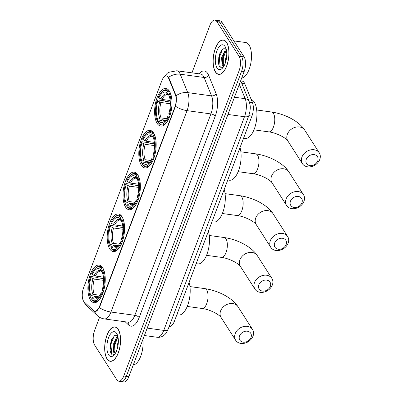 <?xml version="1.0" encoding="UTF-8"?>
<svg xmlns="http://www.w3.org/2000/svg" width="402" height="402" viewBox="0 0 402 402"><rect width="100%" height="100%" fill="white"/><g stroke="black" fill="none" stroke-linecap="round" stroke-linejoin="round"><path stroke-width="0.6" d="M157.187 123.449A18.969 8.377 -82.2 0 0 160.715 126.082A18.969 8.377 -82.2 0 0 170.744 112.846A18.969 8.377 -82.2 0 0 169.398 91.128A18.969 8.377 -82.2 0 0 165.87 88.5A18.969 8.377 -82.2 0 0 155.845 101.736A18.969 8.377 -82.2 0 0 157.187 123.449M109.766 248.949A18.969 8.377 -82.2 0 0 113.294 251.577A18.969 8.377 -82.2 0 0 123.324 238.346A18.969 8.377 -82.2 0 0 121.977 216.628A18.969 8.377 -82.2 0 0 118.449 213.995A18.969 8.377 -82.2 0 0 108.424 227.23A18.969 8.377 -82.2 0 0 109.766 248.949M125.575 207.115A18.969 8.377 -82.2 0 0 129.102 209.749A18.969 8.377 -82.2 0 0 139.127 196.513A18.969 8.377 -82.2 0 0 137.785 174.795A18.969 8.377 -82.2 0 0 134.258 172.162A18.969 8.377 -82.2 0 0 124.228 185.397A18.969 8.377 -82.2 0 0 125.575 207.115M141.378 165.282A18.969 8.377 -82.2 0 0 144.911 167.915A18.969 8.377 -82.2 0 0 154.936 154.68A18.969 8.377 -82.2 0 0 153.594 132.962A18.969 8.377 -82.2 0 0 150.062 130.333A18.969 8.377 -82.2 0 0 140.037 143.564A18.969 8.377 -82.2 0 0 141.378 165.282M90.455 300.048A18.969 8.377 -82.2 0 0 93.988 302.681A18.969 8.377 -82.2 0 0 104.012 289.445A18.969 8.377 -82.2 0 0 102.671 267.727A18.969 8.377 -82.2 0 0 99.138 265.099A18.969 8.377 -82.2 0 0 89.113 278.335A18.969 8.377 -82.2 0 0 90.455 300.048M83.566 301.108A9.663 4.266 -82.2 0 0 84.159 301.842L93.741 310.831A9.663 4.266 -82.2 0 0 94.947 311.444A9.663 4.266 -82.2 0 0 99.405 306.791L174.905 106.987A9.663 4.266 -82.2 0 0 175.367 94.812L168.629 78.295A9.663 4.266 -82.2 0 0 166.333 75.973A9.663 4.266 -82.2 0 0 161.87 80.626L83.526 287.958A9.663 4.266 -82.2 0 0 83.566 301.108M240.783 80.908L242.18 81.098A10.738 4.739 97.8 0 1 244.733 83.676L252.436 102.555A10.738 4.739 97.8 0 1 251.923 116.083L174.413 321.203A10.738 4.739 97.8 0 1 169.458 326.374L169.222 326.344M107.038 358.896A17.356 7.663 -82.2 0 0 110.264 361.303A17.356 7.663 -82.2 0 0 119.439 349.192A17.356 7.663 -82.2 0 0 118.213 329.318A17.356 7.663 -82.2 0 0 114.982 326.911A17.356 7.663 -82.2 0 0 105.806 339.022A17.356 7.663 -82.2 0 0 107.038 358.896M215.452 71.983A17.356 7.663 -82.2 0 0 218.678 74.39A17.356 7.663 -82.2 0 0 227.854 62.28A17.356 7.663 -82.2 0 0 226.627 42.406A17.356 7.663 -82.2 0 0 223.396 39.999A17.356 7.663 -82.2 0 0 214.221 52.109A17.356 7.663 -82.2 0 0 215.452 71.983M99.58 317.273L94.591 330.474A10.738 4.739 -82.2 0 0 94.636 345.087L116.786 379.714A10.738 4.739 -82.2 0 0 118.786 381.202L123.876 381.9A10.738 4.739 -82.2 0 0 128.831 376.729L244.16 71.526A10.738 4.739 -82.2 0 0 244.12 56.913L221.964 22.286L219.422 21.939A10.738 4.739 -82.2 0 0 217.422 20.447A10.738 4.739 -82.2 0 1 219.422 21.939L241.572 56.561L219.422 21.939L216.874 21.587A10.738 4.739 -82.2 0 0 214.879 20.1A10.738 4.739 -82.2 0 0 209.919 25.271L191.945 72.842M244.16 71.526L241.612 71.174A10.738 4.739 -82.2 0 0 241.572 56.561A10.738 4.739 -82.2 0 1 241.612 71.174L126.288 376.383L241.612 71.174L239.069 70.827A10.738 4.739 -82.2 0 0 239.029 56.215L216.874 21.587M121.329 381.553A10.738 4.739 -82.2 0 0 126.288 376.383A10.738 4.739 -82.2 0 1 121.329 381.553M167.885 76.712L169.091 78.355L176.086 95.741C176.624 98.887 176.423 102.379 175.478 106.213L99.721 306.832L99.384 307.595L95.254 311.485M118.786 381.202A10.738 4.739 -82.2 0 0 123.741 376.031L239.069 70.827M221.964 22.286A10.738 4.739 -82.2 0 0 219.964 20.798L214.879 20.1M118.153 329.469A17.18 7.583 -82.2 0 0 114.957 327.087A17.18 7.583 -82.2 0 0 105.877 339.077A17.18 7.583 -82.2 0 0 107.093 358.74A17.18 7.583 -82.2 0 0 110.289 361.127A17.18 7.583 -82.2 0 0 119.369 349.137A17.18 7.583 -82.2 0 0 118.153 329.469M115.258 353.469L113.63 352.263L113.223 344.599L116.776 337.067L117.821 336.318M115.354 353.313L114.64 352.403L114.007 350.192L114.233 344.735L115.424 340.79L117.982 337.032M116.952 349.795L117.263 345.152L118.359 341.429M108.59 354.78A12.527 5.533 -82.2 0 0 113.836 355.278A12.527 5.533 -82.2 0 0 118.103 344.856A12.527 5.533 -82.2 0 0 116.801 333.675A12.527 5.533 -82.2 0 0 116.655 333.434A12.527 5.533 -82.2 0 0 108.545 337.73A12.527 5.533 -82.2 0 0 108.59 354.78M117.645 335.67L114.495 335.715L111.585 339.77L110.073 350.428L110.917 353.373L114.449 354.609M133.303 364.9A17.894 7.899 -82.2 0 0 142.911 339.464M111.806 354.564L110.867 344.388L114.173 335.966M114.927 352.866L114.907 344.941L117.665 337.323M110.113 350.69L110.364 344.318L111.741 339.429M114.108 350.78L114.404 344.871L115.675 340.238M226.567 42.562A17.18 7.583 -82.2 0 0 223.371 40.175A17.18 7.583 -82.2 0 0 214.291 52.165A17.18 7.583 -82.2 0 0 215.507 71.832A17.18 7.583 -82.2 0 0 218.703 74.214A17.18 7.583 -82.2 0 0 227.783 62.23A17.18 7.583 -82.2 0 0 226.567 42.562M241.718 77.993A17.894 7.899 -82.2 0 0 250.546 64.586A17.894 7.899 -82.2 0 0 249.069 45.004A17.894 7.899 -82.2 0 0 245.738 42.522L233.869 40.893M223.673 66.556L222.045 65.35L221.638 57.687L225.19 50.155L226.236 49.406M223.768 66.405L223.055 65.491L222.422 63.28L222.648 57.828L223.839 53.878L226.396 50.119M225.366 62.883L225.678 58.24L226.773 54.516M217.005 67.868A12.527 5.533 -82.2 0 0 222.251 68.37A12.527 5.533 -82.2 0 0 226.517 57.948A12.527 5.533 -82.2 0 0 225.215 46.763A12.527 5.533 -82.2 0 0 225.07 46.521A12.527 5.533 -82.2 0 0 216.959 50.818A12.527 5.533 -82.2 0 0 217.005 67.868M226.06 48.758L222.909 48.803L220 52.858L218.487 63.521L219.336 66.466L222.864 67.697M220.221 67.657L219.286 57.476L222.587 49.054M223.346 65.958L223.326 58.029L226.08 50.411M218.527 63.777L218.778 57.406L220.155 52.516M222.522 63.868L222.819 57.963L224.09 53.325M251.004 337.489A6.442 5.131 147.4 0 0 247.351 331.213A6.442 5.131 147.4 0 0 239.552 335.916A6.442 5.131 147.4 0 0 243.205 342.187A6.442 5.131 147.4 0 0 251.004 337.489M235.205 333.66A10.02 7.985 -32.6 0 1 243.527 326.56A10.02 7.985 -32.6 0 1 252.551 329.479A10.02 7.985 -32.6 0 1 253.019 336.102A10.02 7.985 -32.6 0 1 244.697 343.197A10.02 7.985 -32.6 0 1 235.672 340.278A10.02 7.985 -32.6 0 1 235.205 333.66M102.374 294.495L101.505 294.038A17.035 7.522 -82.2 0 1 91.691 299.234L92.224 297.822A15.387 6.794 -82.2 0 0 98.053 297.616A15.387 6.794 -82.2 0 0 100.967 293.194L101.877 292.561L103.123 292.485M98.812 296.787L95.49 296.329L94.194 296.626L92.224 297.822M92.058 298.264L90.932 298.113L90.525 297.41A17.035 7.522 -82.2 0 1 90.465 276.787L90.867 276.506L97.676 277.44L98.43 277.898L103.565 278.601M94.912 268.692A17.035 7.522 -82.2 0 1 101.435 268.546L102.299 268.018A17.748 7.839 -82.2 0 0 99.611 266.39A17.748 7.839 -82.2 0 0 95.48 268.144L94.912 268.692A17.035 7.522 -82.2 0 0 91.621 273.737L92.158 274.581L95.43 276.033L103.445 277.134M102.299 268.018L102.897 268.099M103.741 269.878L102.6 270.365A17.035 7.522 -82.2 0 1 102.656 290.993L103.53 291.445M104.962 274.893A17.748 7.839 -82.2 0 0 103.465 269.842M91.691 299.234L92.098 299.932A17.748 7.839 -82.2 0 0 94.787 301.56A17.748 7.839 -82.2 0 0 102.234 294.812M101.435 268.546L100.902 269.958A15.387 6.794 -82.2 0 0 92.158 274.581M102.656 290.993L102.118 290.149A15.387 6.794 -82.2 0 0 102.068 271.777L102.6 270.365M100.967 293.194L101.505 294.038M102.118 271.888L100.902 269.958M176.845 314.766L178.508 314.997A19.683 8.688 -82.2 0 0 188.156 303.922A19.683 8.688 -82.2 0 0 189.101 282.33M90.465 276.787L91.008 277.631A15.387 6.794 -82.2 0 0 91.058 295.998L90.525 297.41M103.61 280.365L94.279 279.083L91.008 277.631M91.058 295.998L93.028 294.802L94.324 294.505L99.877 295.269M270.315 286.385A6.442 5.131 147.4 0 0 266.662 280.114A6.442 5.131 147.4 0 0 258.863 284.817A6.442 5.131 147.4 0 0 262.516 291.088A6.442 5.131 147.4 0 0 270.315 286.385M254.516 282.556A10.02 7.985 -32.6 0 1 262.838 275.46A10.02 7.985 -32.6 0 1 271.863 278.375A10.02 7.985 -32.6 0 1 272.33 284.998A10.02 7.985 -32.6 0 1 264.008 292.098A10.02 7.985 -32.6 0 1 254.984 289.179A10.02 7.985 -32.6 0 1 254.516 282.556M121.685 243.391L120.816 242.939A17.035 7.522 -82.2 0 1 111.002 248.129L111.535 246.722A15.387 6.794 -82.2 0 0 117.364 246.516A15.387 6.794 -82.2 0 0 120.273 242.094L121.188 241.461L122.434 241.386M118.123 245.682L114.801 245.23L113.505 245.527L111.535 246.722M111.369 247.165L110.238 247.009L109.836 246.31A17.035 7.522 -82.2 0 1 109.776 225.688L110.178 225.406L116.987 226.341L117.741 226.793L122.876 227.497M114.218 217.593A17.035 7.522 -82.2 0 1 120.741 217.442L121.61 216.919A17.748 7.839 -82.2 0 0 118.922 215.291A17.748 7.839 -82.2 0 0 114.786 217.04L114.218 217.593A17.035 7.522 -82.2 0 0 110.927 222.638L111.47 223.482L114.741 224.934L122.756 226.035M121.61 216.919L122.203 217M123.047 218.778L121.906 219.266A17.035 7.522 -82.2 0 1 121.967 239.888L122.836 240.341M124.273 223.793A17.748 7.839 -82.2 0 0 122.776 218.738M111.002 248.129L111.404 248.833A17.748 7.839 -82.2 0 0 114.098 250.461A17.748 7.839 -82.2 0 0 121.54 243.712M120.741 217.442L120.208 218.854A15.387 6.794 -82.2 0 0 111.47 223.482M121.967 239.888L121.429 239.044A15.387 6.794 -82.2 0 0 121.374 220.678L121.906 219.266M120.273 242.094L120.816 242.939M121.429 220.788L120.208 218.854M196.156 263.667L197.819 263.893A19.683 8.688 -82.2 0 0 207.467 252.818A19.683 8.688 -82.2 0 0 208.412 231.23M109.776 225.688L110.314 226.527A15.387 6.794 -82.2 0 0 110.369 244.898L109.836 246.31M122.922 229.266L113.59 227.984L110.314 226.527M110.369 244.898L112.339 243.702L113.635 243.406L119.188 244.17M286.123 244.552A6.442 5.131 147.4 0 0 282.47 238.28A6.442 5.131 147.4 0 0 274.666 242.984A6.442 5.131 147.4 0 0 278.32 249.255A6.442 5.131 147.4 0 0 286.123 244.552M270.32 240.723A10.02 7.985 -32.6 0 1 278.641 233.627A10.02 7.985 -32.6 0 1 287.671 236.547A10.02 7.985 -32.6 0 1 288.139 243.17A10.02 7.985 -32.6 0 1 279.817 250.265A10.02 7.985 -32.6 0 1 270.787 247.346A10.02 7.985 -32.6 0 1 270.32 240.723M137.494 201.558L136.625 201.106A17.035 7.522 -82.2 0 1 126.811 206.301L127.344 204.889A15.387 6.794 -82.2 0 0 133.173 204.683A15.387 6.794 -82.2 0 0 136.082 200.261L136.992 199.628L138.238 199.553M133.926 203.854L130.605 203.397L129.313 203.693L127.344 204.889M127.173 205.332L126.047 205.176L125.64 204.477A17.035 7.522 -82.2 0 1 125.585 183.855L125.987 183.573L132.796 184.508L133.549 184.96L138.685 185.669M130.027 175.759A17.035 7.522 -82.2 0 1 136.549 175.609L137.419 175.086A17.748 7.839 -82.2 0 0 134.725 173.458A17.748 7.839 -82.2 0 0 130.595 175.207L130.027 175.759A17.035 7.522 -82.2 0 0 126.736 180.805L127.273 181.649L130.549 183.101L138.564 184.201M137.419 175.086L138.012 175.166M138.856 176.945L137.715 177.433A17.035 7.522 -82.2 0 1 137.775 198.055L138.645 198.513M140.082 181.96A17.748 7.839 -82.2 0 0 138.584 176.905M126.811 206.301L127.213 207A17.748 7.839 -82.2 0 0 129.901 208.628A17.748 7.839 -82.2 0 0 137.348 201.879M136.549 175.609L136.017 177.021A15.387 6.794 -82.2 0 0 127.273 181.649M137.775 198.055L137.233 197.211A15.387 6.794 -82.2 0 0 137.182 178.845L137.715 177.433M136.082 200.261L136.625 201.106M137.233 178.955L136.017 177.021M211.965 221.834L213.628 222.06A19.683 8.688 -82.2 0 0 223.276 210.99A19.683 8.688 -82.2 0 0 224.221 189.397M125.585 183.855L126.122 184.699A15.387 6.794 -82.2 0 0 126.178 203.065L125.64 204.477M138.725 187.432L129.394 186.151L126.122 184.699M126.178 203.065L128.148 201.869L129.439 201.573L134.992 202.337M301.927 202.719A6.442 5.131 147.4 0 0 298.274 196.447A6.442 5.131 147.4 0 0 290.475 201.151A6.442 5.131 147.4 0 0 294.128 207.422A6.442 5.131 147.4 0 0 301.927 202.719M286.129 198.889A10.02 7.985 -32.6 0 1 294.45 191.794A10.02 7.985 -32.6 0 1 303.475 194.714A10.02 7.985 -32.6 0 1 303.942 201.337A10.02 7.985 -32.6 0 1 295.621 208.432A10.02 7.985 -32.6 0 1 286.596 205.512A10.02 7.985 -32.6 0 1 286.129 198.889M153.303 159.725L152.428 159.272A17.035 7.522 -82.2 0 1 142.615 164.468L143.147 163.056A15.387 6.794 -82.2 0 0 148.976 162.85A15.387 6.794 -82.2 0 0 151.891 158.428L152.8 157.795L154.046 157.72M149.735 162.021L146.413 161.564L145.117 161.86L143.147 163.056M142.981 163.498L141.856 163.343L141.449 162.644A17.035 7.522 -82.2 0 1 141.388 142.022L141.79 141.74L148.599 142.675L149.358 143.132L154.489 143.836M145.836 133.926A17.035 7.522 -82.2 0 1 152.358 133.781L153.227 133.253A17.748 7.839 -82.2 0 0 150.534 131.625A17.748 7.839 -82.2 0 0 146.403 133.379L145.836 133.926A17.035 7.522 -82.2 0 0 142.544 138.971L143.082 139.816L146.353 141.268L154.368 142.368M153.227 133.253L153.82 133.333M154.664 135.112L153.524 135.6A17.035 7.522 -82.2 0 1 153.584 156.222L154.453 156.679M155.886 140.127A17.748 7.839 -82.2 0 0 154.393 135.077M142.615 164.468L143.022 165.167A17.748 7.839 -82.2 0 0 145.71 166.795A17.748 7.839 -82.2 0 0 153.157 160.046M152.358 133.781L151.825 135.188A15.387 6.794 -82.2 0 0 143.082 139.816M153.584 156.222L153.041 155.383A15.387 6.794 -82.2 0 0 152.991 137.012L153.524 135.6M151.891 158.428L152.428 159.272M153.041 137.122L151.825 135.188M227.768 180.001L229.436 180.232A19.683 8.688 -82.2 0 0 239.079 169.157A19.683 8.688 -82.2 0 0 240.024 147.564M141.388 142.022L141.931 142.866A15.387 6.794 -82.2 0 0 141.981 161.232L141.449 162.644M154.534 145.599L145.202 144.318L141.931 142.866M141.981 161.232L143.951 160.036L145.248 159.74L150.8 160.504M317.736 160.89A6.442 5.131 147.4 0 0 314.083 154.614A6.442 5.131 147.4 0 0 306.284 159.318A6.442 5.131 147.4 0 0 309.937 165.594A6.442 5.131 147.4 0 0 317.736 160.89M301.937 157.061A10.02 7.985 -32.6 0 1 310.259 149.961A10.02 7.985 -32.6 0 1 319.283 152.881A10.02 7.985 -32.6 0 1 319.751 159.504A10.02 7.985 -32.6 0 1 311.429 166.599A10.02 7.985 -32.6 0 1 302.404 163.679A10.02 7.985 -32.6 0 1 301.937 157.061M169.106 117.897L168.237 117.439A17.035 7.522 -82.2 0 1 158.423 122.635L158.956 121.223A15.387 6.794 -82.2 0 0 164.785 121.017A15.387 6.794 -82.2 0 0 167.699 116.6L168.609 115.962L169.855 115.887M165.544 120.188L162.222 119.731L160.926 120.027L158.956 121.223M158.79 121.665L157.659 121.515L157.257 120.811A17.035 7.522 -82.2 0 1 157.197 100.188L157.599 99.912L164.408 100.842L165.162 101.299L170.297 102.002M243.577 138.167L245.24 138.399A19.683 8.688 -82.2 0 0 255.647 124.66A19.683 8.688 -82.2 0 0 254.25 102.128A19.683 8.688 -82.2 0 0 251.205 99.53M161.644 92.093A17.035 7.522 -82.2 0 1 168.167 91.947L169.031 91.42A17.748 7.839 -82.2 0 0 166.343 89.792A17.748 7.839 -82.2 0 0 162.207 91.545L161.644 92.093A17.035 7.522 -82.2 0 0 158.348 97.138L158.89 97.982L162.162 99.44L170.177 100.535M169.031 91.42L169.624 91.5M170.468 93.279L169.332 93.766A17.035 7.522 -82.2 0 1 169.388 114.394L170.262 114.846M171.694 98.294A17.748 7.839 -82.2 0 0 170.197 93.244M158.423 122.635L158.825 123.334A17.748 7.839 -82.2 0 0 161.519 124.962A17.748 7.839 -82.2 0 0 168.966 118.213M168.167 91.947L167.629 93.359A15.387 6.794 -82.2 0 0 158.89 97.982M169.388 114.394L168.85 113.55A15.387 6.794 -82.2 0 0 168.795 95.179L169.332 93.766M167.699 116.6L168.237 117.439M168.85 95.289L167.629 93.359M157.197 100.188L157.74 101.033A15.387 6.794 -82.2 0 0 157.79 119.399L157.257 120.811M170.342 103.766L161.011 102.485L157.74 101.033M157.79 119.399L159.76 118.203L161.056 117.912L166.609 118.67M99.405 306.791L99.721 306.832M174.905 106.987L175.222 107.027M175.367 94.812L175.83 94.877M168.629 78.295L169.091 78.355M171.322 320.781L174.413 321.203M248.833 115.655L251.923 116.083M249.416 102.143L252.436 102.555M241.743 83.264L244.733 83.676M199.166 73.832A17.894 7.899 97.8 0 1 207.678 73.415A17.894 7.899 97.8 0 1 208.603 75.229L216.11 93.636A17.894 7.899 97.8 0 1 215.256 116.178L139.157 317.56A17.894 7.899 97.8 0 1 128.67 325.047L125.193 321.781M168.518 77.375A12.527 8.929 -22.2 0 1 180.222 74.204L204.085 77.475A14.316 6.321 -82.2 0 0 203.342 76.028A14.316 6.321 -82.2 0 0 200.678 74.038L200.688 74.038M83.224 300.49L84.485 302.997L86.571 305.515A12.527 10.723 -46.8 0 1 84.174 301.852M163.559 77.506L167.167 73.34L168.739 72.305L176.82 70.767A14.316 6.321 97.8 0 1 179.483 72.752A14.316 6.321 97.8 0 1 180.222 74.204L187.734 92.611A14.316 6.321 97.8 0 1 187.051 110.645L110.952 312.032A12.527 5.171 -159.3 0 1 99.384 307.595M175.478 106.213A12.527 5.171 20.7 0 0 187.051 110.645L210.909 113.917A14.316 6.321 -82.2 0 0 211.593 95.882L204.085 77.475A3.578 2.553 157.8 0 0 208.603 75.229M176.086 95.741A12.527 8.929 -22.2 0 1 187.734 92.611L211.593 95.882A3.578 2.553 157.8 0 0 216.11 93.636M86.571 305.515L97.254 315.535A12.527 10.723 -46.8 0 1 94.691 311.389M139.157 317.56A3.578 1.477 -159.3 0 0 134.811 315.304L110.952 312.032A14.316 6.321 97.8 0 1 104.344 318.922L128.203 322.198A14.316 6.321 -82.2 0 0 134.811 315.304L210.909 113.917A3.578 1.477 -159.3 0 1 215.256 116.178M123.741 376.031L128.831 376.729M239.029 56.215L244.12 56.913M128.67 325.047A3.578 3.065 133.2 0 0 128.112 322.183M168.116 329.268A7.156 2.955 -159.3 0 1 163.755 330.384L244.486 116.726A14.316 6.321 -82.2 0 0 245.175 98.691A7.156 5.1 -22.2 0 1 249.124 101.359C250.883 107.032 250.175 108.098 250.049 110.806L248.853 115.61L168.116 329.268C165.795 334.434 164.765 334.605 163.106 335.931C161.272 337.087 159.282 337.534 157.147 337.273A14.316 6.321 -82.2 0 0 163.755 330.384L147.202 328.112M239.316 84.34L245.175 98.691L234.451 97.219M248.853 115.61A7.156 2.955 -159.3 0 1 244.486 116.726L227.939 114.454M220.628 310.877A10.02 7.985 147.4 0 0 221.095 317.5C218.613 313.922 208.985 309.284 202.09 308.475A10.02 4.422 97.8 0 0 206.718 303.651A10.02 4.422 97.8 0 0 206.678 290.013A10.02 4.422 97.8 0 0 204.814 288.621C217.728 290.465 232.155 297.58 237.979 306.701A10.02 7.985 147.4 0 0 228.949 303.781A10.02 7.985 147.4 0 0 220.628 310.877M95.49 296.329A13.241 5.844 -82.2 0 0 97.329 297.359L98.736 296.877M101.817 271.546A13.763 6.075 -82.2 0 0 94.133 275.611M94.194 296.626A13.763 6.075 -82.2 0 0 98.706 296.912M101.972 271.757L100.927 271.124A13.241 5.844 -82.2 0 0 95.43 276.033M92.983 278.661A13.763 6.075 -82.2 0 0 93.028 294.802M94.279 279.083A13.241 5.844 -82.2 0 0 94.324 294.505M239.939 259.777A10.02 7.985 147.4 0 0 240.406 266.4C237.924 262.818 228.291 258.184 221.401 257.375A10.02 4.422 97.8 0 0 226.03 252.551A10.02 4.422 97.8 0 0 225.989 238.909A10.02 4.422 97.8 0 0 224.125 237.522C237.039 239.361 251.466 246.481 257.29 255.597A10.02 7.985 147.4 0 0 248.26 252.682A10.02 7.985 147.4 0 0 239.939 259.777M114.801 245.23A13.241 5.844 -82.2 0 0 116.64 246.26L118.047 245.773M121.128 220.447A13.763 6.075 -82.2 0 0 113.444 224.512M113.505 245.527A13.763 6.075 -82.2 0 0 118.017 245.808M121.278 220.658L120.238 220.02A13.241 5.844 -82.2 0 0 114.741 224.934M112.294 227.562A13.763 6.075 -82.2 0 0 112.339 243.702M113.59 227.984A13.241 5.844 -82.2 0 0 113.635 243.406M255.747 217.944A10.02 7.985 147.4 0 0 256.215 224.567C253.727 220.984 244.099 216.351 237.21 215.542A10.02 4.422 97.8 0 0 241.833 210.718A10.02 4.422 97.8 0 0 241.798 197.08A10.02 4.422 97.8 0 0 239.934 195.689C252.848 197.533 267.27 204.648 273.094 213.769A10.02 7.985 147.4 0 0 264.069 210.849A10.02 7.985 147.4 0 0 255.747 217.944M130.605 203.397A13.241 5.844 -82.2 0 0 132.449 204.427L133.856 203.94M136.931 178.614A13.763 6.075 -82.2 0 0 129.253 182.679M129.313 203.693A13.763 6.075 -82.2 0 0 133.826 203.975M137.087 178.825L136.047 178.186A13.241 5.844 -82.2 0 0 130.549 183.101M128.097 185.729A13.763 6.075 -82.2 0 0 128.148 201.869M129.394 186.151A13.241 5.844 -82.2 0 0 129.439 201.573M271.556 176.111A10.02 7.985 147.4 0 0 272.018 182.734C269.536 179.156 259.908 174.518 253.014 173.709A10.02 4.422 97.8 0 0 257.642 168.885A10.02 4.422 97.8 0 0 257.602 155.247A10.02 4.422 97.8 0 0 255.737 153.855C268.652 155.7 283.078 162.815 288.902 171.935A10.02 7.985 147.4 0 0 279.872 169.016A10.02 7.985 147.4 0 0 271.556 176.111M146.413 161.564A13.241 5.844 -82.2 0 0 148.253 162.594L149.66 162.106M152.74 136.78A13.763 6.075 -82.2 0 0 145.057 140.846M145.117 161.86A13.763 6.075 -82.2 0 0 149.634 162.142M152.896 136.992L151.855 136.358A13.241 5.844 -82.2 0 0 146.353 141.268M143.906 143.896A13.763 6.075 -82.2 0 0 143.951 160.036M145.202 144.318A13.241 5.844 -82.2 0 0 145.248 159.74M287.36 134.283A10.02 7.985 147.4 0 0 287.827 140.901C285.345 137.323 275.717 132.685 268.822 131.876A10.02 4.422 97.8 0 0 273.45 127.052A10.02 4.422 97.8 0 0 273.41 113.414A10.02 4.422 97.8 0 0 271.546 112.022C284.46 113.866 298.887 120.982 304.711 130.102A10.02 7.985 147.4 0 0 295.681 127.183A10.02 7.985 147.4 0 0 287.36 134.283M162.222 119.731A13.241 5.844 -82.2 0 0 164.061 120.761L165.468 120.278M168.549 94.947A13.763 6.075 -82.2 0 0 160.865 99.013M160.926 120.027A13.763 6.075 -82.2 0 0 165.438 120.314M168.704 95.158L167.659 94.525A13.241 5.844 -82.2 0 0 162.162 99.44M159.715 102.063A13.763 6.075 -82.2 0 0 159.76 118.203M161.011 102.485A13.241 5.844 -82.2 0 0 161.056 117.912M97.254 315.535C99.259 317.394 101.621 318.525 104.344 318.922M176.82 70.767L200.678 74.038M128.203 322.198L127.936 322.002M157.147 337.273L144.403 335.524M240.692 80.696L249.124 101.359M116.047 327.238L114.957 327.087M111.379 361.272L110.289 361.127M224.462 40.326L223.371 40.175M219.793 74.365L218.703 74.214M237.979 306.701L252.551 329.479M189.955 286.586L204.814 288.621M101.897 266.702L99.611 266.39M97.073 301.877L94.787 301.56M221.095 317.5L235.672 340.278M187.231 306.44L202.09 308.475M257.29 255.597L271.863 278.375M209.266 235.482L224.125 237.522M121.208 215.603L118.922 215.291M116.384 250.773L114.098 250.461M240.406 266.4L254.984 289.179M206.543 255.335L221.401 257.375M273.094 213.769L287.671 236.547M225.075 193.648L239.934 195.689M137.017 173.77L134.725 173.458M132.193 208.945L129.901 208.628M256.215 224.567L270.787 247.346M222.351 213.507L237.21 215.542M288.902 171.935L303.475 194.714M240.878 151.815L255.737 153.855M152.82 131.936L150.534 131.625M147.996 167.111L145.71 166.795M272.018 182.734L286.596 205.512M238.16 171.674L253.014 173.709M304.711 130.102L319.283 152.881M256.687 109.987L271.546 112.022M168.629 90.103L166.343 89.792M163.805 125.278L161.519 124.962M287.827 140.901L302.404 163.679M253.963 129.841L268.822 131.876"/></g></svg>
